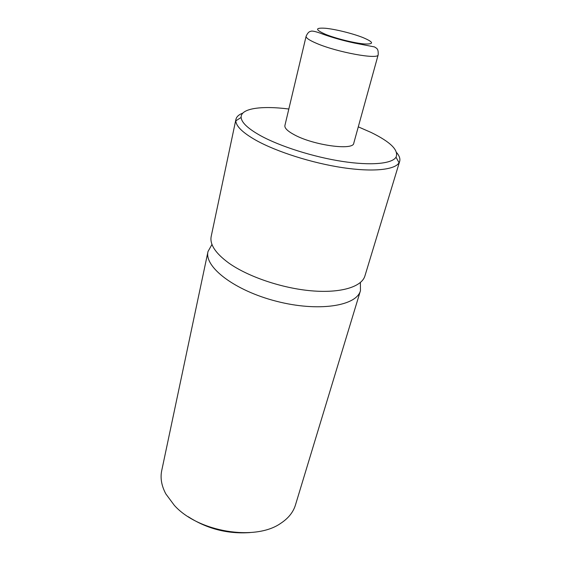 <?xml version="1.0" encoding="UTF-8"?>
<svg xmlns="http://www.w3.org/2000/svg" width="561" height="561" viewBox="0 0 561 561"><rect width="100%" height="100%" fill="white"/><g stroke="black" fill="none" stroke-linecap="round" stroke-linejoin="round"><path stroke-width="0.84" d="M396.62 152.564C399.383 155.832 400.393 158.777 399.656 161.4L364.923 275.928C361.768 286.811 340.955 293.361 311.502 290.822C282.099 288.312 247.899 276.692 228.678 262.962C215.459 253.235 209.632 244.4 211.188 236.454L235.929 119.36C236.546 116.709 238.853 114.612 242.85 113.077M360.386 282.527L360.464 290.64C356.6 306.054 318.368 312.126 276.482 301.278C234.547 290.605 203.973 266.861 208.012 251.496L211.988 244.421M399.656 161.4L399.053 162.753C394.93 169.843 373.03 172.234 342.519 167.634C312.042 163.048 276.72 151.807 256.167 140.383C242.878 132.852 236.09 126.337 235.809 120.839L235.929 119.36M288.824 109.016C261.314 105.489 240.48 108.392 241.139 117.438C241.525 122.586 248.039 128.693 260.683 135.748C280.227 146.456 313.571 157.017 342.371 161.421C371.2 165.832 392.006 163.763 396.017 157.206C398.92 150.264 390.624 142.017 371.123 132.459L358.283 126.849M208.012 251.496L161.715 470.644C160.158 478.077 161.533 485.84 165.853 493.932L174.317 505.335C198.019 531.989 255.206 541.358 280.619 523.399C288.298 518.385 293.249 512.249 295.458 504.984L360.464 290.64M250.038 532.578C227.675 534.156 207.065 528.862 188.223 516.709M378.184 54.782L353.767 143.216C353.493 150.776 313.354 145.299 294.273 134.752C287.562 131.134 284.441 128.062 284.904 125.531L306.11 36.276C307.526 33.085 309.083 31.444 310.78 31.36C311.292 30.841 314.216 30.715 323.732 34.473C333.416 37.875 343.662 40.743 354.482 43.057L374.552 46.935C376.312 48.393 378.549 48.064 378.184 54.782C378.71 59.845 337.07 52.292 316.544 43.358C309.335 40.28 305.857 37.924 306.11 36.276M362.904 37.545C352.497 33.436 335.282 29.179 325.303 28.253C314.973 27.622 315.03 29.642 325.464 34.305C335.955 38.59 354.804 43.239 364.678 43.975C374.376 44.298 373.787 42.152 362.904 37.545M350.155 41.633L355.632 43.288M241.139 117.438L235.809 120.839M396.017 157.206L399.053 162.753"/></g></svg>
